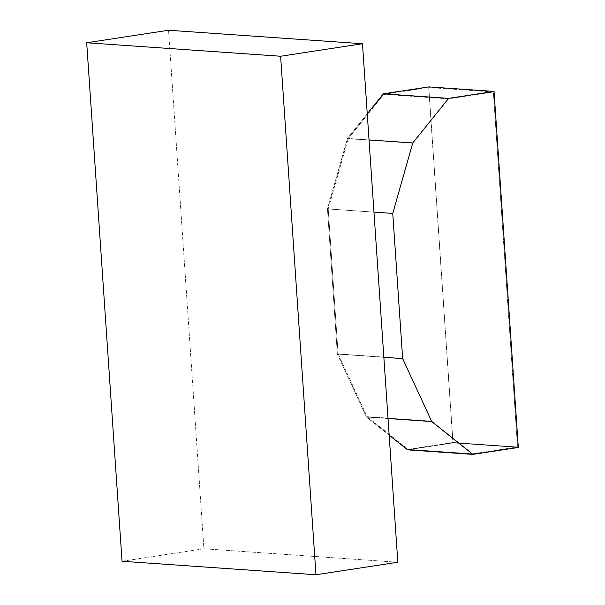 <?xml version="1.0" encoding="UTF-8"?>
<svg xmlns="http://www.w3.org/2000/svg" width="605" height="605" viewBox="0 0 605 605"><rect width="100%" height="100%" fill="white"/><g stroke="black" fill="none" stroke-linecap="round" stroke-linejoin="round"><path stroke-width="0.45" stroke-dasharray="3.02 2.27" d="M388.032 418.531L366.471 417.027L337.363 354.061L383.857 357.298L337.363 354.061L327.464 208.884L347.474 138.416L367.258 113.808L347.474 138.416L369.035 139.914L347.474 138.416L327.464 208.884L373.958 212.113L327.464 208.884L337.363 354.061L366.471 417.027L388.032 418.531M389.166 435.146L366.471 417.027L389.166 435.146M518.311 447.458L453.024 442.913L407.589 449.855L453.024 442.913L518.311 447.458M428.748 86.893L453.024 442.913L428.748 86.893M383.82 94.35L348.155 138.711L328.205 208.959L338.089 353.91L367.099 416.671L408.02 449.333L452.903 442.482L428.703 87.498L383.82 94.35L428.703 87.498L452.903 442.482L408.02 449.333L367.099 416.671L338.089 353.91L402.726 358.402L431.743 421.163L367.099 416.671L431.743 421.163L472.656 453.833L408.02 449.333L472.656 453.833L517.54 446.974L452.903 442.482L517.54 446.974L493.34 91.99L428.703 87.498L493.34 91.99L448.456 98.849L383.82 94.35L448.456 98.849L412.791 143.211L348.155 138.711L383.82 94.35M328.205 208.959L348.155 138.711L412.791 143.211L392.849 213.452L328.205 208.959L392.849 213.452L402.726 358.402L338.089 353.91L328.205 208.959M402.726 358.402L431.743 421.163L472.656 453.833L517.54 446.974L493.34 91.99L448.456 98.849L412.791 143.211L392.849 213.452L402.726 358.402M122.036 561.266L203.9 548.758L168.553 30.25L203.9 548.758L122.036 561.266M397.825 562.242L203.9 548.758L397.825 562.242"/><path stroke-width="0.91" d="M402.65 358.606L431.758 421.572L388.032 418.531L431.758 421.572L472.876 454.393L407.589 449.855L389.166 435.146L407.589 449.855L472.876 454.393L518.311 447.458L494.043 91.431L428.748 86.893L494.043 91.431L448.608 98.373L383.313 93.828L428.748 86.893L383.313 93.828L448.608 98.373L412.769 142.954L369.035 139.914L412.769 142.954L392.751 213.421L373.958 212.113L392.751 213.421L402.65 358.606L383.857 357.298L402.65 358.606L431.758 421.572L472.876 454.393L518.311 447.458L494.043 91.431L448.608 98.373L412.769 142.954L392.751 213.421L402.65 358.606M367.258 113.808L383.313 93.828L367.258 113.808M362.478 43.734L280.614 56.242L86.689 42.758L168.553 30.25L362.478 43.734L397.825 562.242L315.961 574.75L397.825 562.242L362.478 43.734L168.553 30.25L86.689 42.758L122.036 561.266L315.961 574.75L280.614 56.242L362.478 43.734M280.614 56.242L86.689 42.758L122.036 561.266L315.961 574.75L280.614 56.242"/></g></svg>
